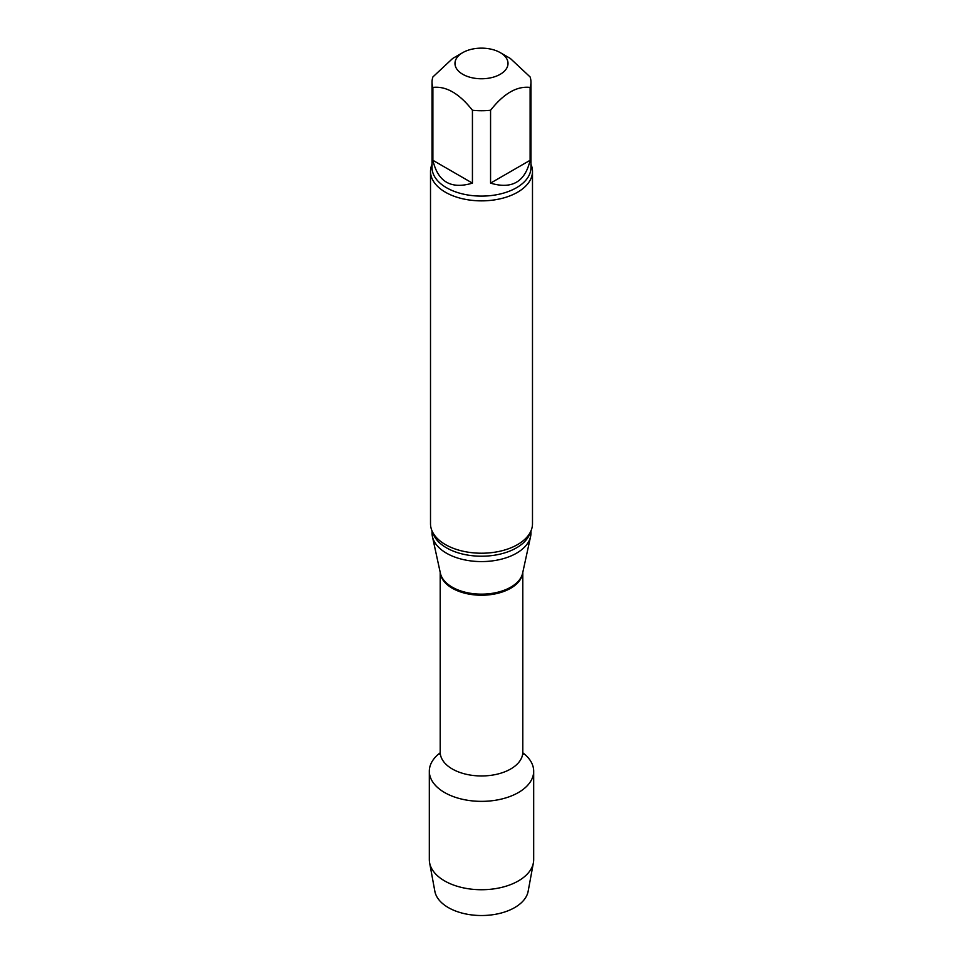 <?xml version="1.0" encoding="UTF-8"?>
<svg xmlns="http://www.w3.org/2000/svg" width="963" height="963" viewBox="0 0 963 963"><rect width="100%" height="100%" fill="white"/><g stroke="black" fill="none" stroke-linecap="round" stroke-linejoin="round"><path stroke-width="1.44" d="M490.564 183.126L530.119 160.291L530.119 87.428C516.938 85.888 503.745 93.495 490.564 110.264L490.564 183.126C511.859 189.542 525.04 181.935 530.119 160.291M432.881 160.291L472.436 183.126L472.436 110.264C459.267 93.507 446.086 85.888 432.881 87.428L432.881 160.291C437.96 181.935 451.141 189.542 472.436 183.126M500.254 52.628A26.519 15.312 180 0 1 506.827 67.988A26.519 15.312 180 0 1 486.363 78.509A26.519 15.312 180 0 1 462.746 74.283A26.519 15.312 180 0 1 462.746 52.628A26.519 15.312 180 0 1 500.254 52.628L510.342 58.466L530.119 76.956A49.462 28.553 180 0 1 530.962 82.192A49.462 28.553 180 0 1 530.119 87.428M432.881 87.428A49.462 28.553 180 0 1 432.038 82.192A49.462 28.553 180 0 1 432.881 76.956L452.658 58.466L462.746 52.628M533.683 771.231A52.183 30.13 180 0 0 522.837 752.837A52.183 30.13 180 0 1 518.407 792.537A52.183 30.13 180 0 1 447.049 793.861A52.183 30.13 180 0 1 440.163 752.837A52.183 30.13 180 0 0 429.317 771.231L429.317 859.598A52.183 30.13 180 0 0 429.606 862.788A52.183 30.13 180 0 0 464.106 888.006A52.183 30.13 180 0 0 518.407 880.904A52.183 30.13 180 0 0 533.394 862.788A52.183 30.13 180 0 0 533.683 859.598L533.683 771.231A52.183 30.13 180 0 1 518.407 792.537A52.183 30.13 180 0 1 461.53 799.061A52.183 30.13 180 0 1 429.317 771.231M530.962 530.938L530.962 533.021A49.462 28.553 180 0 1 530.577 536.584A49.462 28.553 180 0 1 481.5 561.585A49.462 28.553 180 0 1 432.423 536.584A49.462 28.553 180 0 1 432.038 533.021L432.038 530.938M530.962 164.264A50.991 29.444 180 0 1 532.491 171.426L532.491 523.776A50.991 29.444 180 0 1 525.437 538.714A50.991 29.444 180 0 1 517.552 544.601A50.991 29.444 180 0 1 437.563 538.714A50.991 29.444 180 0 1 430.509 523.776L430.509 171.426A50.991 29.444 180 0 1 432.038 164.264M532.491 171.426A50.991 29.444 180 0 1 517.552 192.239A50.991 29.444 180 0 1 461.987 198.619A50.991 29.444 180 0 1 430.509 171.426M490.564 110.264A49.462 28.553 180 0 1 472.436 110.264M533.394 862.788L528.145 891.293A46.91 27.084 180 0 1 514.675 907.591A46.91 27.084 180 0 1 465.863 913.971A46.91 27.084 180 0 1 434.855 891.293L429.606 862.788M522.801 572.299L522.801 752.115A41.301 23.846 180 0 1 481.5 775.961A41.301 23.846 180 0 1 440.199 752.115L439.778 754.306M522.753 572.504A41.301 23.846 180 0 1 481.5 595.23A41.301 23.846 180 0 1 440.247 572.504M530.577 536.584L522.608 573.214A41.421 23.919 180 0 1 481.5 594.147A41.421 23.919 180 0 1 440.392 573.214L432.423 536.584M530.3 532.322A49.462 28.553 180 0 1 481.5 556.217A49.462 28.553 180 0 1 432.7 532.322M530.962 82.192L530.962 167.538A49.462 28.553 180 0 1 481.5 196.103A49.462 28.553 180 0 1 432.038 167.538L432.038 82.192M522.801 752.115L523.222 754.306M440.199 572.299L440.199 752.115"/></g></svg>
